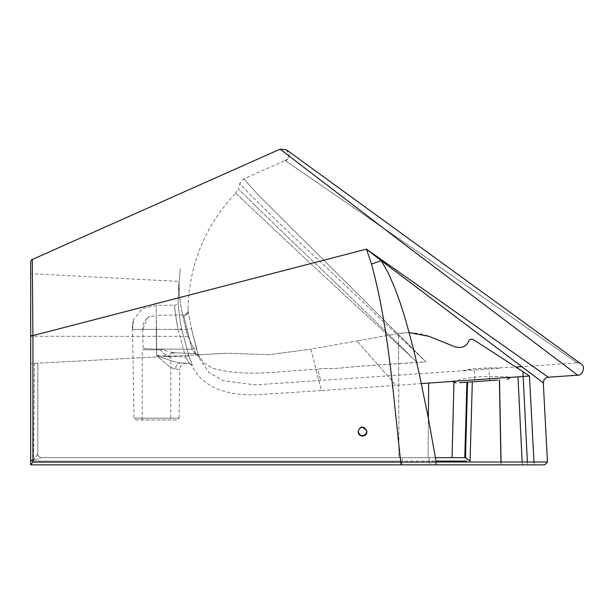 <?xml version="1.0" encoding="UTF-8"?>
<svg xmlns="http://www.w3.org/2000/svg" width="614" height="614" viewBox="0 0 614 614"><rect width="100%" height="100%" fill="white"/><g stroke="black" fill="none" stroke-linecap="round" stroke-linejoin="round"><path stroke-width="0.46" stroke-dasharray="3.07 2.3" d="M194.922 353.756L198.898 356.665L194.922 353.756L198.951 356.627L198.337 354.677L203.464 362.552L212.383 368.124C247.764 378.094 282.947 370.28 317.799 369.329L320.638 380.726L317.799 369.329C282.947 370.273 247.764 378.094 212.383 368.124L203.464 362.552L198.337 354.677L199.941 359.267L209.144 372.606L223.204 380.695L255.455 384.878L461.951 370.848L465.734 370.104C474.108 367.717 500.602 367.732 499.604 368.208L474.092 369.996L488.89 368.96L489.703 380.619L476.502 381.54L489.703 380.619M409.239 332.619L398.54 333.456C409.431 331.829 419.6 332.788 429.056 336.334L454.813 346.749C461.16 348.453 465.573 347.048 468.045 342.52L468.62 341.085C469.549 339.243 471.168 338.782 473.478 339.68L516.006 367.065L495.767 368.024C491.975 367.64 484.623 367.932 473.716 368.907L461.951 370.848L474.092 369.996L474.906 381.655L497.808 380.051M194.999 353.764L191.952 349.182L196.181 347.969L191.453 328.544L198.337 354.677L194.362 352.743L198.337 354.677L196.181 347.969L191.952 349.182L156.501 349.097L191.952 349.182L183.778 315.619L191.952 349.182L194.999 353.764L173.079 352.613C176.325 352.781 176.325 352.781 173.079 352.613C176.325 352.781 176.325 352.781 173.079 352.613L194.999 353.764M532.338 365.921L366.481 249.146L371.524 264.043L381.271 260.658L521.839 366.658L577.068 362.797L425.663 257.166L285.08 160.5L243.789 178.889L239.821 183.394C238.585 183.54 276.937 221.831 318.651 260.167L425.993 361.876L417.006 362.352L416.438 361.799L417.006 362.352L360.103 366.197L340.555 368.039C329.311 369.022 325.121 368.001 317.737 369.091L317.737 369.091C325.128 368.001 329.311 369.014 340.555 368.039L360.103 366.197L425.993 361.876L258.425 195.129L243.789 178.889L258.425 195.129L425.993 361.876L318.651 260.167C277.121 222.007 238.47 183.433 239.821 183.394L238.201 188.797C237.326 187.546 272.217 222.713 307.944 256.353C345.291 291.796 389.353 334.745 413.13 358.561L307.998 261.173L235.646 193.18C205.421 225.399 189.542 263.59 187.999 307.737L188.183 311.283L191.453 328.544L188.183 311.283C188.275 313.424 186.809 314.875 183.778 315.619L183.578 314.898L183.778 315.619C186.671 315.251 188.137 313.808 188.183 311.283L187.991 310.415C187.73 313.102 186.257 314.591 183.578 314.898L156.301 315.373L156.301 329.426L142.763 329.426L143.1 348.529L156.501 349.097L143.1 348.529L143.453 349.811L163.232 349.811L143.453 349.811M416.438 361.799L413.13 358.561L416.438 361.799M286.393 149.801C289.708 154.897 289.271 158.466 285.08 160.5L416.791 251.019L577.068 362.797L580.944 363.803M187.999 307.737L188.176 311.214L187.999 307.737M235.646 193.18L307.998 261.173L413.13 358.561C389.353 334.745 345.291 291.796 307.944 256.353C272.217 222.713 237.326 187.546 238.201 188.797L235.646 193.18M576.485 362.39L580.368 363.388L433.714 256.836M577.69 375.177L407.903 246.912L280.13 149.141M167.392 351.154L163.232 349.811L167.392 351.154M173.079 352.613L170.109 351.991L173.079 352.613C170.631 352.804 169.249 354.301 168.934 357.102C169.249 354.301 170.631 352.804 173.079 352.613M168.934 357.102C171.429 357.279 171.429 357.279 168.934 357.102C171.429 357.279 171.429 357.279 168.934 357.102C164.483 354.692 161.728 352.267 160.668 349.811L156.532 349.811C138.15 349.811 138.15 349.811 156.532 349.811C138.15 349.811 138.15 349.811 156.532 349.811L160.668 349.811C161.728 352.267 164.483 354.692 168.934 357.102M156.301 329.426L156.301 315.373L148.135 317.377L142.763 329.426L156.301 329.426L156.47 349.811L156.301 329.426L187.14 329.426L191.453 328.544L187.14 329.426L156.301 329.426M459.602 382.722L460.715 382.645M476.502 381.54L485.881 380.887M452.326 381.432L452.695 381.332C454.882 380.849 466.203 377.541 482.512 376.605C499.919 376.436 509.282 376.681 510.61 377.357M435.426 457.668L41.207 457.668L33.471 460.546L30.7 460.508L30.7 464.859L30.7 460.508L33.471 460.546L41.207 457.668C39.089 457.445 37.922 456.248 37.692 454.084L33.501 459.886L30.7 459.786L30.7 457.668L30.7 460.508L30.7 459.786L33.501 459.886L34.461 363.342L30.7 363.542L30.7 336.257L30.7 457.668L30.7 363.542L34.461 363.342L33.471 460.546L37.692 454.084C37.922 456.248 39.089 457.445 41.207 457.668L435.426 457.668L398.931 457.668L398.54 333.456L356.957 340.947L396.053 385.362L356.957 340.947L398.54 333.456L398.931 457.668L41.368 457.668L428.081 457.668L428.38 418.41M523.174 376.474L522.944 371.677L527.856 374.954M528.554 375.423L529.468 376.037M421.419 383.589L321.329 390.588L310.991 349.136L356.957 340.947L310.991 349.136L321.329 390.588L256.514 394.756C236.213 395.378 204.447 392.315 191.86 365.368L188.805 363.334L192.343 365.284L188.843 355.767L181.544 328.897C178.474 312.641 178.045 299.371 178.167 301.62L178.996 281.427L179.549 295.526C180.455 304.966 183.54 322.104 187.991 336.372L196.457 354.854L226.881 353.257L268.947 354.677L310.991 349.136L268.947 354.677L226.881 353.257L196.457 354.854L187.991 336.372C183.409 320.385 180.593 306.77 179.549 295.526L178.996 281.427L30.7 273.66L30.7 333.862M135.832 419.922L177.239 419.922L135.832 419.922L134.036 418.134L132.486 329.426L133.507 319.679L142.279 308.658L156.125 305.488L174.637 305.166C174.215 305.411 175.351 313.524 178.052 329.495C175.167 315.734 174.414 303.362 174.637 305.166C176.748 304.912 177.922 303.73 178.167 301.62C178.045 299.379 178.474 312.633 181.544 328.897L188.843 355.767L192.343 365.284L189.35 363.365L185.535 357.01L188.843 355.767L185.535 357.01L189.35 363.365L180.854 362.92C176.218 362.767 164.982 358.776 156.593 355.422L164.268 362.291C167.875 364.678 168.236 366.842 175.435 369.098C168.236 366.842 167.875 364.678 164.268 362.291L156.593 355.422L156.539 329.426L156.593 355.422L185.535 357.01L156.593 355.422C164.982 358.776 176.218 362.767 180.854 362.92L188.805 363.334M30.7 278.019L30.7 289.117M32.296 259.484L32.91 335.589L30.7 335.612L30.7 464.859L501.009 464.859L500.955 462.043M187.991 336.372L30.7 336.257L187.991 336.372M34.461 363.342L226.881 353.257L37.868 363.166L37.776 454.068C38.037 456.286 39.235 457.491 41.368 457.668C39.204 457.438 37.999 456.24 37.776 454.068C37.999 456.24 39.204 457.438 41.368 457.668C39.235 457.491 38.037 456.286 37.776 454.068L37.868 363.166L34.461 363.342M371.524 264.043C388.977 328.528 393.06 394.802 400.742 462.142L436.17 462.02L428.15 417.19L418.694 371.117L413.168 347.701L405.148 318.313L400.082 302.426L394.38 286.915L388.102 272.7L381.271 260.658L366.481 249.146L32.91 335.589L32.91 462.142L30.7 464.813M359.604 428.196L358.039 431.604L359.697 428.119M359.428 434.85L359.996 435.311M364.655 435.564L365.491 434.988M362.337 427.114L367.026 431.803M367.026 431.719L365.568 428.296M365.192 427.981L362.475 427.114M366.85 432.855L361.991 436.063M361.377 435.948L359.297 434.727M367.026 431.604L362.951 427.129M534.119 464.859L533.973 462.012L436.17 462.02L435.418 464.859L30.7 464.859L401.917 464.859L401.909 461.068L436.009 461.076L401.909 461.068L402.561 457.668L401.909 461.068L30.7 461.076L401.909 461.068L401.917 464.859M546.775 376.152L545.547 375.284M542.154 372.898L541.018 372.092M535.208 367.963L534.019 367.118M358.039 431.604L359.727 428.096M428.664 383.082L428.081 457.668L465.504 457.668L464.775 457.668L466.932 382.207M448.596 457.668L452.058 457.668L453.961 381.616M435.418 464.859L495.644 464.859M499.42 464.859L501.116 464.859M519.214 464.859L534.234 464.859M499.52 379.928L501.124 464.859L499.397 379.943M501.07 462.043L501.124 464.859L522.284 464.859L522.146 462.012M527.51 464.859L527.372 462.012L527.51 464.859L522.284 464.859L517.986 376.835M528.761 464.859L533.267 464.859M533.904 464.859L529.851 464.859M460.078 464.859L445.311 464.859M426.477 464.859L419.546 464.859M419.316 464.859L418.487 464.859M465.688 457.668L467.538 382.169M466.594 462.035L466.617 461.076M472.312 381.831L470.078 461.076M170.792 419.922L142.279 419.922L170.792 419.922L170.792 357.233C171.091 354.393 172.672 352.897 175.52 352.743M186.51 363.219C182.565 363.419 180.362 365.476 179.887 369.39L175.435 369.098L179.887 369.39L179.035 418.157L134.036 418.134L179.035 418.157L177.239 419.922M163.232 349.811L160.668 349.811L163.232 349.811M132.486 329.426L156.539 329.426L132.486 329.426L133.507 319.679C132.478 324.322 132.14 327.577 132.486 329.426M178.052 329.495L185.535 357.01L178.052 329.495L181.544 328.897L178.052 329.495L156.539 329.426L156.125 305.488L156.539 329.426L178.052 329.495M180.854 362.92C188.352 363.311 188.352 363.311 180.854 362.92C188.352 363.311 188.352 363.311 180.854 362.92C177.707 363.181 175.903 365.238 175.435 369.098C175.903 365.238 177.707 363.181 180.854 362.92M285.733 160.952C290.008 157.844 290.453 154.283 287.053 150.276M456.402 382.944L452.695 381.332M401.226 464.859L400.742 462.142L32.91 462.142M428.787 457.668L429.723 461.068L429.708 464.859L429.723 461.068L428.787 457.668M243.789 178.889L243.159 179.204M198.898 356.665L199.941 359.267L198.898 356.665M148.135 317.377L149.755 316.502C146.846 317.4 144.582 320.293 142.962 325.174L142.763 329.426L142.97 325.151C144.582 320.293 146.846 317.407 149.755 316.502L148.135 317.377M178.175 300.806L178.636 286.623L180.309 268.648L178.62 286.845L178.175 300.799M142.279 419.922L142.279 349.811"/><path stroke-width="0.92" d="M474.906 381.655L460.715 382.645M409.239 332.619L429.056 336.334L454.813 346.749C461.16 348.453 465.573 347.048 468.045 342.52L468.62 341.085C469.549 339.243 471.168 338.782 473.478 339.68L522.944 371.677L516.006 367.065L521.839 366.658L537.288 378.331M580.368 363.388L286.393 149.793L280.13 149.141L407.903 246.912L577.69 375.177L548.317 377.226L546.775 376.152M580.944 363.803L580.944 363.803C585.771 365.814 582.839 376.029 577.69 375.177M433.714 256.836L286.393 149.793M497.808 380.051L459.602 382.722M507.133 379.398L510.61 377.357L507.141 379.406M485.881 380.887L476.502 381.54M510.234 377.311L452.326 381.432L456.041 382.975M527.856 374.954L528.554 375.423M534.234 464.859L544.764 464.859L547.45 462.02L533.973 462.012L529.468 376.037L522.944 371.677L527.372 462.012L523.174 376.474M30.7 333.862L30.7 273.66M30.7 289.117L30.7 464.859L401.226 464.859L400.742 462.142L436.17 462.02L428.15 417.19L418.694 371.117L413.168 347.701L405.148 318.313L400.082 302.426L394.38 286.915L388.102 272.7L381.271 260.658L366.481 249.146L548.317 377.226C545.178 377.679 543.513 379.567 543.306 382.89L537.373 378.401M30.7 335.612L32.91 335.589L32.296 259.484C31.736 259.331 31.207 260.152 30.7 261.948L30.7 278.019M30.7 464.813L32.91 462.142L32.91 335.589L366.481 249.146L371.524 264.043L381.271 260.658L543.306 382.89L547.45 462.02L436.17 462.02L435.418 464.859L401.226 464.859M365.491 434.988L367.026 431.803C363.91 437.406 360.917 437.345 358.039 431.604L359.428 434.85M359.996 435.311L364.655 435.564M362.475 427.114L359.604 428.196M359.297 434.727L358.046 431.404C360.656 425.563 363.649 425.632 367.026 431.604L367.026 431.803M361.991 436.063L361.377 435.948M358.346 433.246L358.062 431.158M359.697 428.119L362.337 427.114M366.85 432.855L366.251 434.121M545.547 375.284L542.154 372.898M541.018 372.092L535.208 367.963M534.019 367.118L532.338 365.921M32.296 259.484L280.13 149.141M366.205 434.198L365.675 434.812M365.614 434.873L365.015 435.349M364.908 435.418L362.736 436.094M362.429 436.094L360.825 435.763M360.802 435.756L359.397 434.819M359.32 434.75L358.384 433.338M362.951 427.129L359.727 428.096M428.38 418.41L428.664 383.082M453.961 381.616L452.058 457.668L464.775 457.668L448.596 457.668M466.932 382.207L464.775 457.668L465.688 457.668L435.426 457.668M467.538 382.169L465.504 457.668L470.078 461.076L465.688 457.668M495.644 464.859L499.42 464.859M501.116 464.859L519.214 464.859M544.764 464.859L435.418 464.859M529.851 464.859L528.761 464.859M533.267 464.859L533.904 464.859M460.078 464.859L527.51 464.859M445.311 464.859L426.477 464.859M418.487 464.859L401.917 464.859M466.617 461.076L436.009 461.076L466.617 461.076L466.594 462.035M470.078 461.076L472.312 381.831M500.955 462.043L499.397 379.943M32.91 462.142L400.742 462.142C393.06 394.802 388.977 328.536 371.524 264.043M501.07 462.043L499.52 379.928M522.146 462.012L517.986 376.835M452.326 381.432L421.419 383.589M510.61 377.357L529.468 376.037"/></g></svg>
